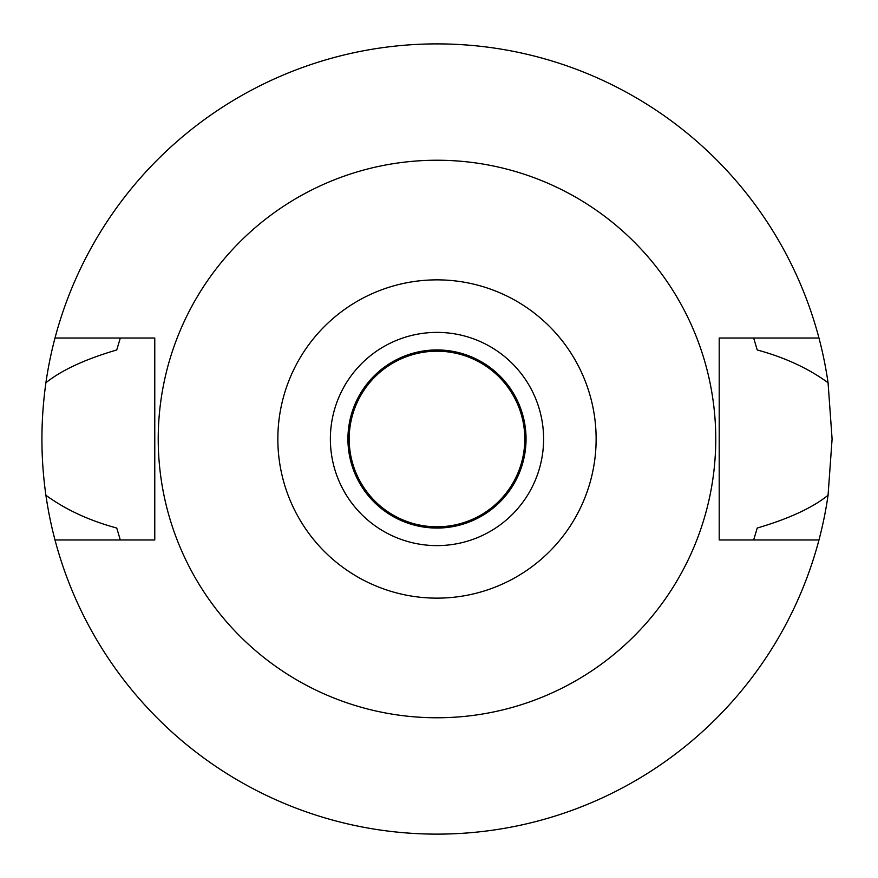 <?xml version="1.0" encoding="UTF-8"?>
<svg xmlns="http://www.w3.org/2000/svg" width="878" height="878" viewBox="0 0 878 878"><rect width="100%" height="100%" fill="white"/><g stroke="black" fill="none" stroke-linecap="round" stroke-linejoin="round"><path stroke-width="1.32" d="M436.992 279.862A159.137 159.137 0 0 1 596.129 439A159.137 159.137 0 0 1 436.992 598.137A159.137 159.137 0 0 1 277.843 439A159.137 159.137 0 0 1 436.992 279.862M436.992 160.235A278.765 278.765 0 0 1 715.757 439A278.765 278.765 0 0 1 436.992 717.765A278.765 278.765 0 0 1 158.227 439A278.765 278.765 0 0 1 436.992 160.235M436.992 332.389A106.611 106.611 0 0 0 330.369 439A106.611 106.611 0 0 0 436.992 545.611A106.611 106.611 0 0 0 543.603 439A106.611 106.611 0 0 0 436.992 332.389M436.992 349.949A89.051 89.051 0 0 0 347.929 439A89.051 89.051 0 0 0 436.992 528.051A89.051 89.051 0 0 0 526.043 439A89.051 89.051 0 0 0 436.992 349.949M436.992 351.2A87.8 87.8 0 0 0 349.192 439A87.8 87.8 0 0 0 436.992 526.8A87.8 87.8 0 0 0 524.792 439A87.8 87.8 0 0 0 436.992 351.2M753.664 539.97L757.231 528.029C788.729 518.788 812.348 507.868 828.064 495.258A395.1 395.1 0 0 1 45.908 495.258C65.652 509.668 89.271 520.588 116.741 528.029L120.308 539.97M818.965 539.97L719.203 539.97L719.203 338.03L818.965 338.03A395.1 395.1 0 0 1 828.064 382.742C808.32 368.332 784.712 357.412 757.231 349.971L753.664 338.03M828.064 495.258L832.092 439L828.064 382.742M120.308 338.03L116.741 349.971C85.243 359.212 61.625 370.132 45.908 382.742C40.597 420.463 40.597 457.965 45.908 495.258M45.908 382.742A395.1 395.1 0 0 1 818.965 338.03M55.007 539.97L154.769 539.97L154.769 338.03L55.007 338.03"/></g></svg>
